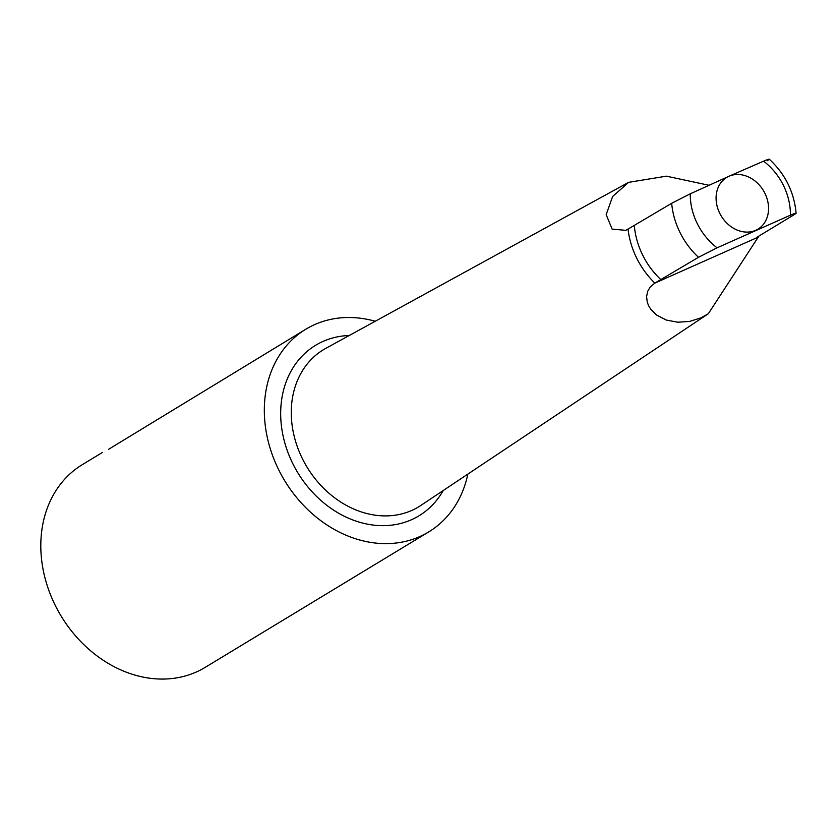 <?xml version="1.0" encoding="UTF-8"?>
<svg xmlns="http://www.w3.org/2000/svg" width="838" height="838" viewBox="0 0 838 838"><rect width="100%" height="100%" fill="white"/><g stroke="black" fill="none" stroke-linecap="round" stroke-linejoin="round"><path stroke-width="1.26" d="M467.866 474.088A118.525 96.611 -121.2 0 1 428.7 531.931A118.525 96.611 -121.2 0 1 284.648 480.635A118.525 96.611 -121.2 0 1 305.849 329.198L108.647 449.273M349.247 335.504A99.701 81.265 58.8 0 0 286.627 448.759A99.701 81.265 58.8 0 0 411.521 519.707A99.701 81.265 58.8 0 0 443.197 490.544M758.181 236.505A75.546 61.583 -121.2 0 1 758.254 237.091L708.32 313.747L420.896 505.408A91.855 74.875 -121.2 0 1 411.835 510.405A91.855 74.875 -121.2 0 1 291.886 423.41A91.855 74.875 -121.2 0 1 325.752 348.388L628.636 182.338L666.409 176.169L708.969 185.271M305.849 329.198A118.525 96.611 -121.2 0 1 314.669 324.589A118.525 96.611 -121.2 0 1 375.246 321.247M708.32 313.747L700.683 317.958L689.622 321.425L677.774 322.221L666.315 320.053L656.594 315.046L650.697 309.159L648.612 305.723L647.292 302.277L646.58 296.736L647.617 291.415L650.298 286.868L654.845 283.108A75.546 61.583 -121.2 0 1 628.029 229.099L625.703 230.335L612.128 229.099L606.167 214.622L612.641 196.501L628.636 182.338M428.7 531.931L205.184 667.373A118.525 96.611 -121.2 0 1 61.132 616.077A118.525 96.611 -121.2 0 1 82.334 464.64L102.571 452.384M767.199 160.781C770.73 158.508 769.535 158.644 763.596 161.168L728.913 176.284A30.21 24.616 58.8 0 0 719.769 213.334A30.21 24.616 58.8 0 0 755.729 230.303A30.21 24.616 58.8 0 0 764.874 193.253A30.21 24.616 58.8 0 0 728.913 176.284L690.271 193.808L671.678 203.288L628.029 229.099M654.845 283.108L698.494 257.297L717.087 247.818L790.412 215.188C796.351 212.653 797.546 212.527 794.005 214.79L756.693 237.405L758.254 237.091M661.172 279.913A70.738 57.654 -121.2 0 1 634.356 225.893M769.274 159.178C785.185 173.969 794.131 191.986 796.1 213.229L794.005 214.79M717.087 247.818A57.644 46.991 -121.2 0 1 690.271 193.808M698.494 257.297A70.738 57.654 -121.2 0 1 671.678 203.288M763.596 161.168A57.644 46.991 -121.2 0 1 790.412 215.188M654.771 283.15L758.191 237.133"/></g></svg>
